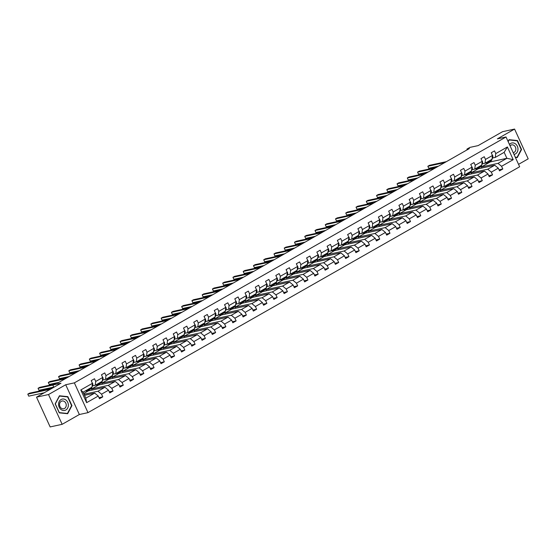 <?xml version="1.0" encoding="UTF-8"?>
<svg xmlns="http://www.w3.org/2000/svg" width="556" height="556" viewBox="0 0 556 556"><rect width="100%" height="100%" fill="white"/><g stroke="black" fill="none" stroke-linecap="round" stroke-linejoin="round"><path stroke-width="0.83" d="M62.154 424.318L79.348 414.519L65.712 384.745L48.518 394.545L62.154 424.318L50.144 426.932L36.515 397.158L60.972 383.223L52.806 385.002L53.856 387.282M48.518 394.545L36.515 397.158M518.546 164.347L528.2 158.842L514.571 129.068L502.561 131.682L478.104 145.616L469.938 147.396L466.943 149.098L467.255 149.766M87.994 412.642L519.651 166.758L506.023 136.984L74.358 382.869L87.994 412.642L79.348 414.519M481.878 168.03L481.392 166.974L498.009 163.36L506.891 158.3L513.216 159.669L501.575 166.3L502.812 168.996L499.038 169.816M481.392 166.974L490.274 161.921L506.891 158.3L504.16 152.351L495.285 157.404L492.505 158.008M498.009 163.36L501.575 166.3M471.62 173.868L471.134 172.819L487.758 169.205L494.722 165.229L498.287 168.169L499.524 170.866L502.812 168.996M498.287 168.169L491.316 172.145L492.553 174.841L488.787 175.661M461.362 179.713L460.882 178.664L477.5 175.043L484.464 171.074L488.029 174.014L489.266 176.711L492.553 174.841M488.029 174.014L481.065 177.983L482.295 180.679L478.528 181.499M451.104 185.558L450.624 184.502L467.242 180.888L474.212 176.919L477.771 179.859L479.008 182.556L482.295 180.679M477.771 179.859L470.807 183.827L472.037 186.524L468.27 187.344M440.845 191.396L440.366 190.347L456.983 186.733L463.954 182.757L467.52 185.697L468.75 188.394L472.037 186.524M467.52 185.697L460.549 189.672L461.779 192.369L458.012 193.189M430.587 197.241L430.108 196.192L446.725 192.571L453.696 188.602L457.261 191.542L458.491 194.239L461.779 192.369M457.261 191.542L450.29 195.51L451.528 198.207L447.754 199.027M420.329 203.086L419.849 202.03L436.467 198.416L443.438 194.447L447.003 197.387L448.233 200.084L451.528 198.207M447.003 197.387L440.032 201.355L441.269 204.052L437.496 204.872M410.078 208.924L409.591 207.875L426.209 204.26L433.18 200.285L436.745 203.232L437.982 205.922L441.269 204.052M436.745 203.232L429.774 207.2L431.011 209.897L427.237 210.717M399.82 214.769L399.333 213.719L415.951 210.099L422.921 206.13L426.487 209.07L427.724 211.766L431.011 209.897M426.487 209.07L419.516 213.038L420.753 215.735L416.986 216.555M389.561 220.614L389.082 219.557L405.699 215.943L412.663 211.975L416.229 214.915L417.466 217.611L420.753 215.735M416.229 214.915L409.258 218.883L410.495 221.58L406.728 222.4M379.303 226.452L378.824 225.402L395.441 221.788L402.412 217.813L405.97 220.76L407.207 223.449L410.495 221.58M405.97 220.76L399.006 224.728L400.237 227.425L396.47 228.245M369.045 232.297L368.565 231.247L385.183 227.626L392.154 223.658L395.719 226.598L396.949 229.294L400.237 227.425M395.719 226.598L388.748 230.566L389.978 233.263L386.212 234.083M358.787 238.142L358.307 237.085L374.925 233.471L381.896 229.503L385.461 232.443L386.691 235.139L389.978 233.263M385.461 232.443L378.49 236.411L379.72 239.108L375.953 239.928M348.529 243.98L348.049 242.93L364.666 239.316L371.637 235.341L375.203 238.288L376.433 240.977L379.72 239.108M375.203 238.288L368.232 242.256L369.469 244.953L365.695 245.773M338.277 249.825L337.791 248.775L354.408 245.154L361.379 241.186L364.945 244.126L366.182 246.822L369.469 244.953M364.945 244.126L357.974 248.101L359.211 250.791L355.437 251.611M328.019 255.67L327.533 254.613L344.15 250.999L351.121 247.031L354.686 249.971L355.923 252.667L359.211 250.791M354.686 249.971L347.715 253.939L348.953 256.636L345.186 257.456M317.761 261.515L317.281 260.458L333.899 256.844L340.863 252.876L344.428 255.816L345.665 258.512L348.953 256.636M344.428 255.816L337.457 259.784L338.694 262.481L334.927 263.301M307.503 267.353L307.023 266.303L323.641 262.682L330.611 258.714L334.17 261.654L335.407 264.35L338.694 262.481M334.17 261.654L327.206 265.629L328.436 268.319L324.669 269.139M297.245 273.198L296.765 272.141L313.382 268.527L320.353 264.559L323.919 267.499L325.149 270.195L328.436 268.319M323.919 267.499L316.948 271.467L318.178 274.164L314.411 274.984M286.986 279.042L286.507 277.986L303.124 274.372L310.095 270.404L313.66 273.344L314.891 276.04L318.178 274.164M313.66 273.344L306.69 277.312L307.92 280.009L304.153 280.829M276.728 284.88L276.249 283.831L292.866 280.217L299.837 276.242L303.402 279.181L304.632 281.878L307.92 280.009M303.402 279.181L296.431 283.157L297.668 285.853L293.895 286.674M266.477 290.725L265.99 289.676L282.608 286.055L289.579 282.087L293.144 285.026L294.381 287.723L297.668 285.853M293.144 285.026L286.173 288.995L287.41 291.691L283.636 292.512M256.219 296.57L255.732 295.514L272.35 291.9L279.32 287.932L282.886 290.871L284.123 293.568L287.41 291.691M282.886 290.871L275.915 294.84L277.152 297.536L273.378 298.357M245.96 302.408L245.474 301.359L262.091 297.745L269.062 293.77L272.628 296.709L273.865 299.406L277.152 297.536M272.628 296.709L265.657 300.685L266.894 303.381L263.127 304.201M235.702 308.253L235.223 307.204L251.84 303.583L258.804 299.615L262.369 302.554L263.607 305.251L266.894 303.381M262.369 302.554L255.406 306.523L256.636 309.219L252.869 310.039M225.444 314.098L224.965 313.042L241.582 309.428L248.553 305.459L252.111 308.399L253.348 311.096L256.636 309.219M252.111 308.399L245.147 312.368L246.377 315.064L242.611 315.884M215.186 319.936L214.706 318.887L231.324 315.273L238.295 311.297L241.86 314.244L243.09 316.934L246.377 315.064M241.86 314.244L234.889 318.213L236.119 320.909L232.352 321.729M204.928 325.781L204.448 324.732L221.066 321.111L228.036 317.142L231.602 320.082L232.832 322.779L236.119 320.909M231.602 320.082L224.631 324.051L225.861 326.747L222.094 327.567M194.669 331.626L194.19 330.57L210.807 326.956L217.778 322.987L221.344 325.927L222.574 328.624L225.861 326.747M221.344 325.927L214.373 329.896L215.61 332.592L211.836 333.412M184.418 337.464L183.932 336.415L200.549 332.801L207.52 328.825L211.085 331.772L212.322 334.462L215.61 332.592M211.085 331.772L204.115 335.741L205.352 338.437L201.578 339.257M174.16 343.309L173.674 342.26L190.291 338.639L197.262 334.67L200.827 337.61L202.064 340.307L205.352 338.437M200.827 337.61L193.856 341.579L195.093 344.275L191.327 345.095M163.902 349.154L163.422 348.098L180.04 344.484L187.004 340.515L190.569 343.455L191.806 346.152L195.093 344.275M190.569 343.455L183.598 347.424L184.835 350.12L181.068 350.94M153.644 354.992L153.164 353.943L169.782 350.329L176.752 346.353L180.311 349.3L181.548 351.99L184.835 350.12M180.311 349.3L173.347 353.268L174.577 355.965L170.81 356.785M143.385 360.837L142.906 359.788L159.523 356.167L166.494 352.198L170.06 355.138L171.29 357.835L174.577 355.965M170.06 355.138L163.089 359.113L164.319 361.803L160.552 362.623M133.127 366.682L132.648 365.626L149.265 362.012L156.236 358.043L159.801 360.983L161.031 363.68L164.319 361.803M159.801 360.983L152.831 364.951L154.061 367.648L150.294 368.468M122.869 372.527L122.389 371.471L139.007 367.857L145.978 363.888L149.543 366.828L150.773 369.525L154.061 367.648M149.543 366.828L142.572 370.796L143.809 373.493L140.036 374.313M112.618 378.365L112.131 377.315L128.749 373.695L135.72 369.726L139.285 372.666L140.522 375.363L143.809 373.493M139.285 372.666L132.314 376.641L133.551 379.331L129.777 380.151M102.36 384.21L101.873 383.153L118.491 379.539L125.461 375.571L129.027 378.511L130.264 381.207L133.551 379.331M129.027 378.511L122.056 382.479L123.293 385.176L119.519 385.996M92.101 390.055L91.622 388.998L108.239 385.384L115.203 381.416L118.769 384.356L120.006 387.052L123.293 385.176M118.769 384.356L111.798 388.324L113.035 391.021L109.268 391.841M84.032 394.26L97.981 391.229L104.952 387.254L108.51 390.194L109.747 392.89L113.035 391.021M108.51 390.194L101.546 394.169L102.777 396.866L99.01 397.686M98.259 396.039L86.618 402.669L80.794 389.958L92.435 383.327L91.962 387.143L83.087 392.202L85.812 398.152L94.694 393.099L98.259 396.039L99.489 398.735L102.777 396.866M95.722 381.451L102.693 377.482L102.221 381.298L95.25 385.273L95.722 381.451L94.485 378.754L91.198 380.631L92.435 383.327M105.981 375.613L112.951 371.637L112.479 375.46L105.508 379.428L105.981 375.613L104.743 372.916L101.456 374.786L102.693 377.482M116.239 369.768L123.21 365.799L122.737 369.615L115.766 373.583L116.239 369.768L115.002 367.071L111.714 368.941L112.951 371.637M126.497 363.923L133.461 359.954L132.995 363.77L126.024 367.745L126.497 363.923L125.26 361.226L121.972 363.103L123.21 365.799M136.748 358.085L143.719 354.109L143.253 357.932L136.283 361.9L136.748 358.085L135.518 355.388L132.231 357.258L133.461 359.954M147.006 352.24L153.977 348.271L153.512 352.087L146.541 356.055L147.006 352.24L145.776 349.543L142.489 351.413L143.719 354.109M157.265 346.395L164.235 342.426L163.763 346.242L156.799 350.217L157.265 346.395L156.034 343.698L152.747 345.575L153.977 348.271M167.523 340.55L174.494 336.582L174.021 340.404L167.05 344.373L167.523 340.55L166.286 337.86L162.998 339.73L164.235 342.426M177.781 334.712L184.752 330.744L184.279 334.559L177.308 338.528L177.781 334.712L176.544 332.015L173.257 333.885L174.494 336.582M188.039 328.867L195.01 324.899L194.537 328.714L187.567 332.69L188.039 328.867L186.802 326.17L183.515 328.047L184.752 330.744M198.297 323.022L205.261 319.054L204.796 322.876L197.825 326.845L198.297 323.022L197.06 320.332L193.773 322.202L195.01 324.899M208.556 317.184L215.519 313.216L215.054 317.031L208.083 321L208.556 317.184L207.319 314.487L204.031 316.357L205.261 319.054M218.807 311.339L225.778 307.371L225.312 311.186L218.341 315.162L218.807 311.339L217.577 308.643L214.289 310.519L215.519 313.216M229.065 305.494L236.036 301.526L235.563 305.348L228.599 309.317L229.065 305.494L227.835 302.805L224.548 304.674L225.778 307.371M239.323 299.656L246.294 295.681L245.821 299.503L238.851 303.472L239.323 299.656L238.093 296.96L234.799 298.829L236.036 301.526M249.581 293.811L256.552 289.843L256.08 293.658L249.109 297.627L249.581 293.811L248.344 291.115L245.057 292.991L246.294 295.681M259.84 287.966L266.81 283.998L266.338 287.82L259.367 291.789L259.84 287.966L258.603 285.27L255.315 287.146L256.552 289.843M270.098 282.128L277.069 278.153L276.596 281.975L269.625 285.944L270.098 282.128L268.861 279.432L265.573 281.301L266.81 283.998M280.356 276.283L287.32 272.315L286.854 276.13L279.883 280.099L280.356 276.283L279.119 273.587L275.832 275.463L277.069 278.153M290.607 270.438L297.578 266.47L297.112 270.285L290.142 274.261L290.607 270.438L289.377 267.742L286.09 269.618L287.32 272.315M300.865 264.6L307.836 260.625L307.371 264.447L300.4 268.416L300.865 264.6L299.635 261.904L296.348 263.773L297.578 266.47M311.124 258.755L318.095 254.787L317.622 258.603L310.658 262.571L311.124 258.755L309.894 256.059L306.606 257.928L307.836 260.625M321.382 252.91L328.353 248.942L327.88 252.758L320.909 256.733L321.382 252.91L320.145 250.214L316.857 252.09L318.095 254.787M331.64 247.072L338.611 243.097L338.138 246.92L331.167 250.888L331.64 247.072L330.403 244.376L327.116 246.245L328.353 248.942M341.898 241.228L348.869 237.259L348.397 241.075L341.426 245.043L341.898 241.228L340.661 238.531L337.374 240.4L338.611 243.097M352.156 235.383L359.12 231.414L358.655 235.23L351.684 239.205L352.156 235.383L350.919 232.686L347.632 234.562L348.869 237.259M362.408 229.538L369.379 225.569L368.913 229.392L361.942 233.36L362.408 229.538L361.178 226.848L357.89 228.718L359.12 231.414M372.666 223.7L379.637 219.731L379.171 223.547L372.2 227.515L372.666 223.7L371.436 221.003L368.148 222.873L369.379 225.569M382.924 217.855L389.895 213.886L389.422 217.702L382.458 221.677L382.924 217.855L381.694 215.158L378.407 217.035L379.637 219.731M393.182 212.01L400.153 208.041L399.681 211.864L392.71 215.832L393.182 212.01L391.945 209.32L388.658 211.19L389.895 213.886M403.441 206.172L410.411 202.203L409.939 206.019L402.968 209.987L403.441 206.172L402.203 203.475L398.916 205.345L400.153 208.041M413.699 200.327L420.67 196.358L420.197 200.174L413.226 204.149L413.699 200.327L412.462 197.63L409.174 199.507L410.411 202.203M423.957 194.482L430.921 190.513L430.455 194.336L423.484 198.304L423.957 194.482L422.72 191.792L419.432 193.662L420.67 196.358M434.215 188.644L441.179 184.668L440.713 188.491L433.743 192.459L434.215 188.644L432.978 185.947L429.691 187.817L430.921 190.513M444.466 182.799L451.437 178.83L450.972 182.646L444.001 186.614L444.466 182.799L443.236 180.102L439.949 181.979L441.179 184.668M454.725 176.954L461.695 172.986L461.223 176.808L454.259 180.776L454.725 176.954L453.494 174.257L450.207 176.134L451.437 178.83M464.983 171.116L471.954 167.141L471.481 170.963L464.517 174.931L464.983 171.116L463.753 168.419L460.458 170.289L461.695 172.986M475.241 165.271L482.212 161.303L481.739 165.118L474.768 169.087L475.241 165.271L474.004 162.574L470.717 164.451L471.954 167.141M485.499 159.426L492.47 155.458L491.997 159.273L485.027 163.249L485.499 159.426L484.262 156.729L480.975 158.606L482.212 161.303M495.285 157.404L495.757 153.588L494.52 150.891L491.233 152.761L492.47 155.458M495.757 153.588L507.392 146.958L513.216 159.669M52.806 385.002L55.802 383.292L58.199 382.771L469.347 148.577L466.943 149.098M485.027 163.249L482.247 163.853M471.134 172.819L478.104 168.85L494.722 165.229M487.758 169.205L491.316 172.145M474.768 169.087L471.988 169.691M460.882 178.664L467.846 174.688L484.464 171.074M477.5 175.043L481.065 177.983M464.517 174.931L461.737 175.536M450.624 184.502L457.595 180.533L474.212 176.919M467.242 180.888L470.807 183.827M454.259 180.776L451.479 181.381M440.366 190.347L447.337 186.378L463.954 182.757M456.983 186.733L460.549 189.672M444.001 186.614L441.221 187.226M430.108 196.192L437.079 192.216L453.696 188.602M446.725 192.571L450.29 195.51M433.743 192.459L430.963 193.064M419.849 202.03L426.82 198.061L443.438 194.447M436.467 198.416L440.032 201.355M423.484 198.304L420.704 198.909M409.591 207.875L416.562 203.906L433.18 200.285M426.209 204.26L429.774 207.2M413.226 204.149L410.446 204.754M399.333 213.719L406.304 209.744L422.921 206.13M415.951 210.099L419.516 213.038M402.968 209.987L400.188 210.592M389.082 219.557L396.046 215.589L412.663 211.975M405.699 215.943L409.258 218.883M392.71 215.832L389.93 216.437M378.824 225.402L385.794 221.434L402.412 217.813M395.441 221.788L399.006 224.728M382.458 221.677L379.678 222.282M368.565 231.247L375.536 227.272L392.154 223.658M385.183 227.626L388.748 230.566M372.2 227.515L369.42 228.12M358.307 237.085L365.278 233.117L381.896 229.503M374.925 233.471L378.49 236.411M361.942 233.36L359.162 233.965M348.049 242.93L355.02 238.962L371.637 235.341M364.666 239.316L368.232 242.256M351.684 239.205L348.904 239.81M337.791 248.775L344.762 244.8L361.379 241.186M354.408 245.154L357.974 248.101M341.426 245.043L338.646 245.648M327.533 254.613L334.503 250.645L351.121 247.031M344.15 250.999L347.715 253.939M331.167 250.888L328.387 251.493M317.281 260.458L324.245 256.49L340.863 252.876M333.899 256.844L337.457 259.784M320.909 256.733L318.129 257.338M307.023 266.303L313.987 262.335L330.611 258.714M323.641 262.682L327.206 265.629M310.658 262.571L307.878 263.176M296.765 272.141L303.736 268.173L320.353 264.559M313.382 268.527L316.948 271.467M300.4 268.416L297.62 269.021M286.507 277.986L293.478 274.018L310.095 270.404M303.124 274.372L306.69 277.312M290.142 274.261L287.362 274.866M276.249 283.831L283.219 279.863L299.837 276.242M292.866 280.217L296.431 283.157M279.883 280.099L277.103 280.704M265.99 289.676L272.961 285.701L289.579 282.087M282.608 286.055L286.173 288.995M269.625 285.944L266.845 286.548M255.732 295.514L262.703 291.546L279.32 287.932M272.35 291.9L275.915 294.84M259.367 291.789L256.587 292.393M245.474 301.359L252.445 297.39L269.062 293.77M262.091 297.745L265.657 300.685M249.109 297.627L246.329 298.231M235.223 307.204L242.187 303.228L258.804 299.615M251.84 303.583L255.406 306.523M238.851 303.472L236.078 304.076M224.965 313.042L231.935 309.073L248.553 305.459M241.582 309.428L245.147 312.368M228.599 309.317L225.819 309.921M214.706 318.887L221.677 314.918L238.295 311.297M231.324 315.273L234.889 318.213M218.341 315.162L215.561 315.766M204.448 324.732L211.419 320.756L228.036 317.142M221.066 321.111L224.631 324.051M208.083 321L205.303 321.604M194.19 330.57L201.161 326.601L217.778 322.987M210.807 326.956L214.373 329.896M197.825 326.845L195.045 327.449M183.932 336.415L190.903 332.446L207.52 328.825M200.549 332.801L204.115 335.741M187.567 332.69L184.787 333.294M173.674 342.26L180.644 338.284L197.262 334.67M190.291 338.639L193.856 341.579M177.308 338.528L174.528 339.132M163.422 348.098L170.386 344.129L187.004 340.515M180.04 344.484L183.598 347.424M167.05 344.373L164.27 344.977M153.164 353.943L160.135 349.974L176.752 346.353M169.782 350.329L173.347 353.268M156.799 350.217L154.019 350.822M142.906 359.788L149.877 355.812L166.494 352.198M159.523 356.167L163.089 359.113M146.541 356.055L143.761 356.66M132.648 365.626L139.619 361.657L156.236 358.043M149.265 362.012L152.831 364.951M136.283 361.9L133.503 362.505M122.389 371.471L129.36 367.502L145.978 363.888M139.007 367.857L142.572 370.796M126.024 367.745L123.244 368.35M112.131 377.315L119.102 373.347L135.72 369.726M128.749 373.695L132.314 376.641M115.766 373.583L112.986 374.188M101.873 383.153L108.844 379.185L125.461 375.571M118.491 379.539L122.056 382.479M105.508 379.428L102.728 380.033M91.622 388.998L98.586 385.03L115.203 381.416M108.239 385.384L111.798 388.324M95.25 385.273L92.47 385.878M83.692 393.516L88.328 390.875L104.952 387.254M97.981 391.229L101.546 394.169M80.794 389.958L83.087 392.202M65.712 384.745L74.358 382.869M514.571 129.068L497.377 138.868L506.023 136.984M490.274 161.921L490.065 161.469M84.512 395.316L94.694 393.099M85.812 398.152L86.618 402.669M507.392 146.958L504.16 152.351M67.846 396.65L59.45 395.782L55.155 403.878L59.263 412.844L67.658 413.713L71.953 405.616L67.846 396.65L66.928 396.852M515.37 157.411L517.268 157.605L521.563 149.508L517.455 140.543L509.06 139.674L508.087 141.502M71.543 405.706L71.953 405.616M516.538 140.744L517.455 140.543M521.153 149.599L521.563 149.508M88.717 388.998L88.515 389.527A6.839 3.635 60.3 0 1 87.528 390.764A6.839 3.635 60.3 0 1 85.45 390.854M92.261 382.945L92.553 383.202A2.37 1.258 60.3 0 1 92.776 385.072L91.803 387.657A6.839 3.635 60.3 0 1 90.816 388.887L89.565 389.603A6.839 3.635 -119.7 0 0 90.552 388.366L90.753 387.831M89.961 388.283L89.766 388.818A6.839 3.635 60.3 0 1 88.772 390.048L87.528 390.764M50.478 389.2L27.8 394.135L29.447 393.203L52.118 388.269M89.141 389.777A6.839 3.635 -119.7 0 0 89.565 389.603M44.188 392.779L28.724 396.15L27.8 394.135L28.724 396.15M98.975 383.153L98.773 383.689A6.839 3.635 60.3 0 1 97.78 384.919A6.839 3.635 60.3 0 1 95.708 385.009M102.519 377.1L102.811 377.364A2.37 1.258 60.3 0 1 103.034 379.227L102.061 381.812A6.839 3.635 60.3 0 1 101.074 383.042L99.823 383.758A6.839 3.635 -119.7 0 0 100.81 382.528L101.011 381.993M100.219 382.438L100.017 382.973A6.839 3.635 60.3 0 1 99.031 384.21L97.78 384.919M52.848 385.079L38.058 388.296L39.698 387.358L54.21 384.203M99.399 383.939A6.839 3.635 -119.7 0 0 99.823 383.758M53.765 387.087L38.976 390.305L38.058 388.296L38.976 390.305M109.226 377.309L109.032 377.844A6.839 3.635 60.3 0 1 108.038 379.074A6.839 3.635 60.3 0 1 105.967 379.164M112.778 371.262L113.07 371.519A2.37 1.258 60.3 0 1 113.292 373.389L112.319 375.967A6.839 3.635 60.3 0 1 111.325 377.204L110.081 377.913A6.839 3.635 -119.7 0 0 111.068 376.683L111.269 376.148M110.477 376.6L110.276 377.135A6.839 3.635 60.3 0 1 109.289 378.365L108.038 379.074M65.226 378.768L48.316 382.452L49.957 381.513L66.873 377.837M109.657 378.094A6.839 3.635 -119.7 0 0 110.081 377.913M58.943 382.354L49.234 384.46L48.316 382.452L49.234 384.46M58.561 404.261A5.81 4.851 77.7 0 0 63.398 410.516A5.81 4.851 77.7 0 0 68.36 405.275A5.81 4.851 77.7 0 0 63.523 399.02A5.81 4.851 77.7 0 0 58.561 404.261M59.541 404.546A3.975 3.322 77.7 0 0 63.738 408.778A3.975 3.322 77.7 0 0 66.247 405.241A3.975 3.322 77.7 0 0 62.043 401.008A3.975 3.322 77.7 0 0 59.541 404.546M67.617 396.921L71.599 405.609L67.436 413.455L59.297 412.615L55.322 403.927L59.485 396.08L67.617 396.921M66.706 413.615L67.436 413.455M513.987 154.394A5.81 4.851 77.7 0 0 517.97 149.168A5.81 4.851 77.7 0 0 514.87 143.469A5.81 4.851 77.7 0 0 509.449 144.47M513.216 152.698A3.975 3.322 77.7 0 0 513.348 152.671A3.975 3.322 77.7 0 0 515.857 149.133A3.975 3.322 77.7 0 0 511.652 144.901A3.975 3.322 77.7 0 0 510.074 145.846M508.177 141.697L509.094 139.973L517.226 140.814L521.208 149.501L517.045 157.348L515.259 157.16M516.315 157.508L517.045 157.348M119.484 371.464L119.283 371.999A6.839 3.635 60.3 0 1 118.296 373.236A6.839 3.635 60.3 0 1 116.225 373.326M123.036 365.417L123.328 365.674A2.37 1.258 60.3 0 1 123.55 367.544L122.57 370.129A6.839 3.635 60.3 0 1 121.583 371.359L120.339 372.068A6.839 3.635 -119.7 0 0 121.326 370.838L121.528 370.303M120.735 370.755L120.534 371.29A6.839 3.635 60.3 0 1 119.547 372.52L118.296 373.236M75.484 372.93L58.575 376.607L60.215 375.675L77.124 371.992M119.915 372.249A6.839 3.635 -119.7 0 0 120.339 372.068M69.201 376.509L59.492 378.622L58.575 376.607L59.492 378.622M129.743 365.626L129.541 366.161A6.839 3.635 60.3 0 1 128.554 367.391A6.839 3.635 60.3 0 1 126.483 367.481M133.287 359.572L133.579 359.836A2.37 1.258 60.3 0 1 133.808 361.699L132.828 364.284A6.839 3.635 60.3 0 1 131.841 365.514L130.59 366.23A6.839 3.635 -119.7 0 0 131.584 365L131.779 364.465M130.994 364.91L130.792 365.445A6.839 3.635 60.3 0 1 129.805 366.675L128.554 367.391M85.742 367.085L68.826 370.769L70.473 369.83L87.382 366.147M130.173 366.404A6.839 3.635 -119.7 0 0 130.59 366.23M79.459 370.664L69.75 372.777L68.826 370.769L69.75 372.777M140.001 359.781L139.799 360.316A6.839 3.635 60.3 0 1 138.812 361.546A6.839 3.635 60.3 0 1 136.741 361.636M143.545 353.734L143.837 353.991A2.37 1.258 60.3 0 1 144.06 355.861L143.087 358.439A6.839 3.635 60.3 0 1 142.1 359.676L140.849 360.385A6.839 3.635 -119.7 0 0 141.836 359.155L142.037 358.62M141.252 359.072L141.05 359.6A6.839 3.635 60.3 0 1 140.063 360.837L138.812 361.546M96 361.24L79.084 364.924L80.731 363.985L97.641 360.309M140.432 360.566A6.839 3.635 -119.7 0 0 140.849 360.385M89.711 364.819L80.008 366.932L79.084 364.924L80.008 366.932M150.259 353.936L150.057 354.471A6.839 3.635 60.3 0 1 149.071 355.701A6.839 3.635 60.3 0 1 146.999 355.798M153.803 347.889L154.095 348.146A2.37 1.258 60.3 0 1 154.318 350.016L153.345 352.601A6.839 3.635 60.3 0 1 152.358 353.831L151.107 354.54A6.839 3.635 -119.7 0 0 152.094 353.31L152.295 352.775M151.51 353.227L151.308 353.762A6.839 3.635 60.3 0 1 150.322 354.992L149.071 355.701M106.259 355.402L89.342 359.079L90.989 358.147L107.899 354.464M150.69 354.721A6.839 3.635 -119.7 0 0 151.107 354.54M99.969 358.981L90.267 361.094L89.342 359.079L90.267 361.094M160.517 348.098L160.316 348.633A6.839 3.635 60.3 0 1 159.329 349.863A6.839 3.635 60.3 0 1 157.258 349.953M164.062 342.044L164.354 342.308A2.37 1.258 60.3 0 1 164.576 344.171L163.603 346.756A6.839 3.635 60.3 0 1 162.616 347.986L161.365 348.702A6.839 3.635 -119.7 0 0 162.352 347.465L162.554 346.937M161.768 347.382L161.567 347.917A6.839 3.635 60.3 0 1 160.573 349.147L159.329 349.863M116.51 349.557L99.6 353.241L101.248 352.302L118.157 348.619M160.941 348.876A6.839 3.635 -119.7 0 0 161.365 348.702M110.227 353.136L100.525 355.249L99.6 353.241L100.525 355.249M170.775 342.253L170.574 342.788A6.839 3.635 60.3 0 1 169.587 344.018A6.839 3.635 60.3 0 1 167.509 344.108M174.32 336.206L174.612 336.463A2.37 1.258 60.3 0 1 174.834 338.333L173.861 340.911A6.839 3.635 60.3 0 1 172.874 342.148L171.623 342.857A6.839 3.635 -119.7 0 0 172.61 341.627L172.812 341.092M172.019 341.544L171.818 342.072A6.839 3.635 60.3 0 1 170.831 343.309L169.587 344.018M126.768 343.712L109.859 347.396L111.499 346.457L128.415 342.781M171.199 343.038A6.839 3.635 -119.7 0 0 171.623 342.857M120.485 347.291L110.776 349.404L109.859 347.396L110.776 349.404M181.034 336.408L180.832 336.943A6.839 3.635 60.3 0 1 179.838 338.173A6.839 3.635 60.3 0 1 177.767 338.27M184.578 330.361L184.87 330.618A2.37 1.258 60.3 0 1 185.092 332.488L184.119 335.073A6.839 3.635 60.3 0 1 183.126 336.304L181.881 337.012A6.839 3.635 -119.7 0 0 182.868 335.782L183.07 335.247M182.278 335.699L182.076 336.234A6.839 3.635 60.3 0 1 181.089 337.464L179.838 338.173M137.026 337.874L120.117 341.551L121.757 340.613L138.673 336.936M181.458 337.193A6.839 3.635 -119.7 0 0 181.881 337.012M130.743 341.453L121.034 343.566L120.117 341.551L121.034 343.566M191.285 330.57L191.083 331.098A6.839 3.635 60.3 0 1 190.096 332.335A6.839 3.635 60.3 0 1 188.025 332.425M194.836 324.516L195.128 324.774A2.37 1.258 60.3 0 1 195.351 326.643L194.371 329.228A6.839 3.635 60.3 0 1 193.384 330.459L192.14 331.174A6.839 3.635 -119.7 0 0 193.127 329.937L193.328 329.409M192.536 329.854L192.334 330.389A6.839 3.635 60.3 0 1 191.347 331.619L190.096 332.335M147.284 332.029L130.375 335.713L132.015 334.775L148.925 331.091M191.716 331.348A6.839 3.635 -119.7 0 0 192.14 331.174M141.002 335.609L131.292 337.721L130.375 335.713L131.292 337.721M201.543 324.725L201.341 325.26A6.839 3.635 60.3 0 1 200.355 326.49A6.839 3.635 60.3 0 1 198.284 326.58M205.088 318.678L205.379 318.935A2.37 1.258 60.3 0 1 205.609 320.805L204.629 323.383A6.839 3.635 60.3 0 1 203.642 324.621L202.391 325.329A6.839 3.635 -119.7 0 0 203.385 324.099L203.586 323.564M202.794 324.016L202.592 324.544A6.839 3.635 60.3 0 1 201.606 325.781L200.355 326.49M157.543 326.184L140.633 329.868L142.273 328.93L159.183 325.253M201.974 325.51A6.839 3.635 -119.7 0 0 202.391 325.329M151.26 329.764L141.551 331.876L140.633 329.868L141.551 331.876M211.801 318.88L211.6 319.415A6.839 3.635 60.3 0 1 210.613 320.645A6.839 3.635 60.3 0 1 208.542 320.742M215.346 312.833L215.638 313.091A2.37 1.258 60.3 0 1 215.86 314.96L214.887 317.545A6.839 3.635 60.3 0 1 213.9 318.776L212.649 319.485A6.839 3.635 -119.7 0 0 213.636 318.254L213.838 317.719M213.052 318.171L212.851 318.706A6.839 3.635 60.3 0 1 211.864 319.936L210.613 320.645M167.801 320.346L150.884 324.023L152.532 323.085L169.441 319.408M212.232 319.665A6.839 3.635 -119.7 0 0 212.649 319.485M161.511 323.926L151.809 326.038L150.884 324.023L151.809 326.038M222.059 313.042L221.858 313.57A6.839 3.635 60.3 0 1 220.871 314.807A6.839 3.635 60.3 0 1 218.8 314.898M225.604 306.988L225.896 307.246A2.37 1.258 60.3 0 1 226.118 309.115L225.145 311.701A6.839 3.635 60.3 0 1 224.158 312.931L222.907 313.647A6.839 3.635 -119.7 0 0 223.894 312.409L224.096 311.881M223.31 312.326L223.109 312.861A6.839 3.635 60.3 0 1 222.122 314.091L220.871 314.807M178.059 314.501L161.143 318.178L162.79 317.247L179.699 313.563M222.49 313.82A6.839 3.635 -119.7 0 0 222.907 313.647M171.769 318.081L162.067 320.193L161.143 318.178L162.067 320.193M232.318 307.197L232.116 307.732A6.839 3.635 60.3 0 1 231.129 308.962A6.839 3.635 60.3 0 1 229.058 309.053M235.862 301.15L236.154 301.408A2.37 1.258 60.3 0 1 236.376 303.27L235.403 305.856A6.839 3.635 60.3 0 1 234.417 307.093L233.166 307.802A6.839 3.635 -119.7 0 0 234.152 306.571L234.354 306.036M233.569 306.488L233.367 307.016A6.839 3.635 60.3 0 1 232.373 308.253L231.129 308.962M188.31 308.656L171.401 312.34L173.048 311.402L189.957 307.725M232.742 307.982A6.839 3.635 -119.7 0 0 233.166 307.802M182.027 312.236L172.325 314.349L171.401 312.34L172.325 314.349M242.576 301.352L242.374 301.887A6.839 3.635 60.3 0 1 241.387 303.117A6.839 3.635 60.3 0 1 239.309 303.215M246.12 295.305L246.412 295.563A2.37 1.258 60.3 0 1 246.635 297.432L245.662 300.018A6.839 3.635 60.3 0 1 244.675 301.248L243.424 301.957A6.839 3.635 -119.7 0 0 244.411 300.726L244.612 300.191M243.82 300.643L243.618 301.178A6.839 3.635 60.3 0 1 242.631 302.408L241.387 303.117M198.568 302.818L181.659 306.495L183.299 305.557L200.216 301.88M243 302.137A6.839 3.635 -119.7 0 0 243.424 301.957M192.286 306.398L182.576 308.51L181.659 306.495L182.576 308.51M252.834 295.514L252.632 296.042A6.839 3.635 60.3 0 1 251.639 297.279A6.839 3.635 60.3 0 1 249.568 297.37M256.379 289.461L256.67 289.718A2.37 1.258 60.3 0 1 256.893 291.587L255.92 294.173A6.839 3.635 60.3 0 1 254.926 295.403L253.682 296.119A6.839 3.635 -119.7 0 0 254.669 294.882L254.87 294.353M254.078 294.798L253.877 295.333A6.839 3.635 60.3 0 1 252.89 296.563L251.639 297.279M208.827 296.974L191.917 300.65L193.557 299.719L210.474 296.035M253.258 296.292A6.839 3.635 -119.7 0 0 253.682 296.119M202.544 300.553L192.835 302.666L191.917 300.65L192.835 302.666M263.085 289.669L262.884 290.204A6.839 3.635 60.3 0 1 261.897 291.434A6.839 3.635 60.3 0 1 259.826 291.525M266.637 283.616L266.929 283.88A2.37 1.258 60.3 0 1 267.151 285.742L266.178 288.328A6.839 3.635 60.3 0 1 265.184 289.565L263.94 290.274A6.839 3.635 -119.7 0 0 264.927 289.044L265.129 288.508M264.336 288.96L264.135 289.488A6.839 3.635 60.3 0 1 263.148 290.725L261.897 291.434M219.085 291.129L202.175 294.812L203.816 293.874L220.732 290.19M263.516 290.454A6.839 3.635 -119.7 0 0 263.94 290.274M212.802 294.708L203.093 296.821L202.175 294.812L203.093 296.821M273.344 283.824L273.142 284.359A6.839 3.635 60.3 0 1 272.155 285.589A6.839 3.635 60.3 0 1 270.084 285.687M276.895 277.778L277.18 278.035A2.37 1.258 60.3 0 1 277.409 279.904L276.429 282.49A6.839 3.635 60.3 0 1 275.442 283.72L274.191 284.429A6.839 3.635 -119.7 0 0 275.185 283.199L275.387 282.663M274.594 283.115L274.393 283.65A6.839 3.635 60.3 0 1 273.406 284.88L272.155 285.589M229.343 285.291L212.434 288.967L214.074 288.029L230.983 284.352M273.774 284.609A6.839 3.635 -119.7 0 0 274.191 284.429M223.06 288.87L213.351 290.983L212.434 288.967L213.351 290.983M283.602 277.986L283.4 278.514A6.839 3.635 60.3 0 1 282.413 279.751A6.839 3.635 60.3 0 1 280.342 279.842M287.146 271.933L287.438 272.19A2.37 1.258 60.3 0 1 287.66 274.059L286.688 276.645A6.839 3.635 60.3 0 1 285.701 277.875L284.45 278.591A6.839 3.635 -119.7 0 0 285.436 277.354L285.638 276.818M284.853 277.27L284.651 277.805A6.839 3.635 60.3 0 1 283.664 279.036L282.413 279.751M239.601 279.446L222.685 283.122L224.332 282.191L241.241 278.507M284.033 278.764A6.839 3.635 -119.7 0 0 284.45 278.591M233.318 283.025L223.609 285.138L222.685 283.122L223.609 285.138M293.86 272.141L293.658 272.676A6.839 3.635 60.3 0 1 292.671 273.906A6.839 3.635 60.3 0 1 290.6 273.997M297.404 266.088L297.696 266.352A2.37 1.258 60.3 0 1 297.919 268.214L296.946 270.8A6.839 3.635 60.3 0 1 295.959 272.03L294.708 272.746A6.839 3.635 -119.7 0 0 295.695 271.516L295.896 270.98M295.111 271.425L294.909 271.96A6.839 3.635 60.3 0 1 293.922 273.198L292.671 273.906M249.859 273.601L232.943 277.284L234.59 276.346L251.5 272.662M294.291 272.926A6.839 3.635 -119.7 0 0 294.708 272.746M243.57 277.18L233.867 279.293L232.943 277.284L233.867 279.293M304.118 266.296L303.917 266.831A6.839 3.635 60.3 0 1 302.93 268.061A6.839 3.635 60.3 0 1 300.859 268.152M307.663 260.25L307.954 260.507A2.37 1.258 60.3 0 1 308.177 262.376L307.204 264.955A6.839 3.635 60.3 0 1 306.217 266.192L304.966 266.901A6.839 3.635 -119.7 0 0 305.953 265.671L306.154 265.136M305.369 265.587L305.168 266.122A6.839 3.635 60.3 0 1 304.181 267.353L302.93 268.061M260.111 267.756L243.201 271.439L244.849 270.501L261.758 266.824M304.542 267.082A6.839 3.635 -119.7 0 0 304.966 266.901M253.828 271.342L244.126 273.448L243.201 271.439L244.126 273.448M314.376 260.451L314.175 260.986A6.839 3.635 60.3 0 1 313.188 262.224A6.839 3.635 60.3 0 1 311.11 262.314M317.921 254.405L318.213 254.662A2.37 1.258 60.3 0 1 318.435 256.531L317.462 259.117A6.839 3.635 60.3 0 1 316.475 260.347L315.224 261.056A6.839 3.635 -119.7 0 0 316.211 259.826L316.413 259.291M315.627 259.742L315.426 260.277A6.839 3.635 60.3 0 1 314.432 261.508L313.188 262.224M270.369 261.918L253.46 265.594L255.107 264.663L272.016 260.979M314.8 261.237A6.839 3.635 -119.7 0 0 315.224 261.056M264.086 265.497L254.384 267.61L253.46 265.594L254.384 267.61M324.635 254.613L324.433 255.148A6.839 3.635 60.3 0 1 323.446 256.379A6.839 3.635 60.3 0 1 321.368 256.469M328.179 248.56L328.471 248.824A2.37 1.258 60.3 0 1 328.693 250.686L327.72 253.272A6.839 3.635 60.3 0 1 326.733 254.502L325.482 255.218A6.839 3.635 -119.7 0 0 326.469 253.988L326.671 253.453M325.879 253.897L325.677 254.433A6.839 3.635 60.3 0 1 324.69 255.663L323.446 256.379M280.627 256.073L263.718 259.756L265.358 258.818L282.274 255.135M325.058 255.392A6.839 3.635 -119.7 0 0 325.482 255.218M274.344 259.652L264.635 261.765L263.718 259.756L264.635 261.765M334.886 248.768L334.691 249.303A6.839 3.635 60.3 0 1 333.697 250.534A6.839 3.635 60.3 0 1 331.626 250.624M338.437 242.722L338.729 242.979A2.37 1.258 60.3 0 1 338.951 244.849L337.978 247.427A6.839 3.635 60.3 0 1 336.985 248.664L335.741 249.373A6.839 3.635 -119.7 0 0 336.727 248.143L336.929 247.608M336.137 248.059L335.935 248.588A6.839 3.635 60.3 0 1 334.948 249.825L333.697 250.534M290.885 250.228L273.976 253.911L275.616 252.973L292.532 249.296M335.317 249.554A6.839 3.635 -119.7 0 0 335.741 249.373M284.602 253.807L274.893 255.92L273.976 253.911L274.893 255.92M345.144 242.923L344.942 243.458A6.839 3.635 60.3 0 1 343.955 244.696A6.839 3.635 60.3 0 1 341.884 244.786M348.695 236.877L348.987 237.134A2.37 1.258 60.3 0 1 349.21 239.004L348.23 241.589A6.839 3.635 60.3 0 1 347.243 242.819L345.999 243.528A6.839 3.635 -119.7 0 0 346.986 242.298L347.187 241.763M346.395 242.214L346.193 242.75A6.839 3.635 60.3 0 1 345.206 243.98L343.955 244.696M301.143 244.39L284.234 248.066L285.874 247.135L302.784 243.452M345.575 243.709A6.839 3.635 -119.7 0 0 345.999 243.528M294.861 247.969L285.152 250.082L284.234 248.066L285.152 250.082M355.402 237.085L355.201 237.62A6.839 3.635 60.3 0 1 354.214 238.851A6.839 3.635 60.3 0 1 352.143 238.941M358.947 231.032L359.239 231.296A2.37 1.258 60.3 0 1 359.468 233.159L358.488 235.744A6.839 3.635 60.3 0 1 357.501 236.974L356.25 237.69A6.839 3.635 -119.7 0 0 357.244 236.453L357.438 235.925M356.653 236.369L356.452 236.905A6.839 3.635 60.3 0 1 355.465 238.135L354.214 238.851M311.402 238.545L294.485 242.228L296.133 241.29L313.042 237.607M355.833 237.864A6.839 3.635 -119.7 0 0 356.25 237.69M305.119 242.124L295.41 244.237L294.485 242.228L295.41 244.237M365.66 231.24L365.459 231.776A6.839 3.635 60.3 0 1 364.472 233.006A6.839 3.635 60.3 0 1 362.401 233.096M369.205 225.194L369.497 225.451A2.37 1.258 60.3 0 1 369.719 227.321L368.746 229.899A6.839 3.635 60.3 0 1 367.759 231.136L366.508 231.845A6.839 3.635 -119.7 0 0 367.495 230.615L367.697 230.08M366.911 230.531L366.71 231.06A6.839 3.635 60.3 0 1 365.723 232.297L364.472 233.006M321.66 232.7L304.744 236.383L306.391 235.445L323.3 231.769M366.091 232.026A6.839 3.635 -119.7 0 0 366.508 231.845M315.37 236.279L305.668 238.392L304.744 236.383L305.668 238.392M375.919 225.395L375.717 225.931A6.839 3.635 60.3 0 1 374.73 227.161A6.839 3.635 60.3 0 1 372.659 227.258M379.463 219.349L379.755 219.606A2.37 1.258 60.3 0 1 379.977 221.476L379.004 224.061A6.839 3.635 60.3 0 1 378.017 225.291L376.766 226A6.839 3.635 -119.7 0 0 377.753 224.77L377.955 224.235M377.17 224.687L376.968 225.222A6.839 3.635 60.3 0 1 375.981 226.452L374.73 227.161M331.918 226.862L315.002 230.538L316.649 229.6L333.558 225.924M376.349 226.181A6.839 3.635 -119.7 0 0 376.766 226M325.628 230.441L315.926 232.554L315.002 230.538L315.926 232.554M386.177 219.557L385.975 220.086A6.839 3.635 60.3 0 1 384.988 221.323A6.839 3.635 60.3 0 1 382.917 221.413M389.721 213.504L390.013 213.761A2.37 1.258 60.3 0 1 390.236 215.631L389.263 218.216A6.839 3.635 60.3 0 1 388.276 219.446L387.025 220.162A6.839 3.635 -119.7 0 0 388.012 218.925L388.213 218.397M387.428 218.842L387.226 219.377A6.839 3.635 60.3 0 1 386.232 220.607L384.988 221.323M342.169 221.017L325.26 224.7L326.907 223.762L343.816 220.079M386.601 220.336A6.839 3.635 -119.7 0 0 387.025 220.162M335.887 224.596L326.184 226.709L325.26 224.7L326.184 226.709M396.435 213.712L396.233 214.248A6.839 3.635 60.3 0 1 395.247 215.478A6.839 3.635 60.3 0 1 393.168 215.568M399.979 207.666L400.271 207.923A2.37 1.258 60.3 0 1 400.494 209.793L399.521 212.371A6.839 3.635 60.3 0 1 398.534 213.608L397.283 214.317A6.839 3.635 -119.7 0 0 398.27 213.087L398.471 212.552M397.679 213.004L397.477 213.532A6.839 3.635 60.3 0 1 396.491 214.769L395.247 215.478M352.428 215.172L335.518 218.855L337.158 217.917L354.075 214.241M396.859 214.498A6.839 3.635 -119.7 0 0 397.283 214.317M346.145 218.751L336.436 220.864L335.518 218.855L336.436 220.864M406.693 207.868L406.492 208.403A6.839 3.635 60.3 0 1 405.498 209.633A6.839 3.635 60.3 0 1 403.427 209.73M410.238 201.821L410.53 202.078A2.37 1.258 60.3 0 1 410.752 203.948L409.779 206.533A6.839 3.635 60.3 0 1 408.785 207.763L407.541 208.472A6.839 3.635 -119.7 0 0 408.528 207.242L408.729 206.707M407.937 207.159L407.736 207.694A6.839 3.635 60.3 0 1 406.749 208.924L405.498 209.633M362.686 209.334L345.776 213.011L347.417 212.072L364.333 208.396M407.117 208.653A6.839 3.635 -119.7 0 0 407.541 208.472M356.403 212.913L346.694 215.026L345.776 213.011L346.694 215.026M416.944 202.03L416.743 202.558A6.839 3.635 60.3 0 1 415.756 203.795A6.839 3.635 60.3 0 1 413.685 203.885M420.496 195.976L420.788 196.233A2.37 1.258 60.3 0 1 421.01 198.103L420.03 200.688A6.839 3.635 60.3 0 1 419.043 201.918L417.799 202.634A6.839 3.635 -119.7 0 0 418.786 201.397L418.988 200.869M418.195 201.314L417.994 201.849A6.839 3.635 60.3 0 1 417.007 203.079L415.756 203.795M372.944 203.489L356.035 207.166L357.675 206.234L374.584 202.551M417.375 202.808A6.839 3.635 -119.7 0 0 417.799 202.634M366.661 207.068L356.952 209.181L356.035 207.166L356.952 209.181M427.203 196.185L427.001 196.72A6.839 3.635 60.3 0 1 426.014 197.95A6.839 3.635 60.3 0 1 423.943 198.04M430.747 190.138L431.039 190.395A2.37 1.258 60.3 0 1 431.268 192.258L430.288 194.843A6.839 3.635 60.3 0 1 429.301 196.08L428.05 196.789A6.839 3.635 -119.7 0 0 429.044 195.559L429.246 195.024M428.454 195.476L428.252 196.004A6.839 3.635 60.3 0 1 427.265 197.241L426.014 197.95M383.202 197.644L366.293 201.328L367.933 200.389L384.842 196.713M427.633 196.97A6.839 3.635 -119.7 0 0 428.05 196.789M376.919 201.223L367.21 203.336L366.293 201.328L367.21 203.336M437.461 190.34L437.259 190.875A6.839 3.635 60.3 0 1 436.272 192.105A6.839 3.635 60.3 0 1 434.201 192.202M441.005 184.293L441.297 184.55A2.37 1.258 60.3 0 1 441.52 186.42L440.547 189.005A6.839 3.635 60.3 0 1 439.56 190.235L438.309 190.944A6.839 3.635 -119.7 0 0 439.296 189.714L439.497 189.179M438.712 189.631L438.51 190.166A6.839 3.635 60.3 0 1 437.523 191.396L436.272 192.105M393.46 191.806L376.544 195.483L378.191 194.544L395.101 190.868M437.892 191.125A6.839 3.635 -119.7 0 0 438.309 190.944M387.171 195.385L377.468 197.498L376.544 195.483L377.468 197.498M447.719 184.502L447.517 185.03A6.839 3.635 60.3 0 1 446.531 186.267A6.839 3.635 60.3 0 1 444.459 186.357M451.263 178.448L451.555 178.705A2.37 1.258 60.3 0 1 451.778 180.575L450.805 183.16A6.839 3.635 60.3 0 1 449.818 184.39L448.567 185.106A6.839 3.635 -119.7 0 0 449.554 183.869L449.755 183.341M448.97 183.786L448.768 184.321A6.839 3.635 60.3 0 1 447.782 185.551L446.531 186.267M403.719 185.961L386.802 189.638L388.449 188.706L405.359 185.023M448.15 185.28A6.839 3.635 -119.7 0 0 448.567 185.106M397.429 189.54L387.727 191.653L386.802 189.638L387.727 191.653M457.977 178.657L457.776 179.192A6.839 3.635 60.3 0 1 456.789 180.422A6.839 3.635 60.3 0 1 454.718 180.512M461.522 172.61L461.814 172.867A2.37 1.258 60.3 0 1 462.036 174.73L461.063 177.315A6.839 3.635 60.3 0 1 460.076 178.552L458.825 179.261A6.839 3.635 -119.7 0 0 459.812 178.031L460.014 177.496M459.228 177.948L459.027 178.476A6.839 3.635 60.3 0 1 458.033 179.713L456.789 180.422M413.97 180.116L397.06 183.8L398.708 182.861L415.617 179.178M458.401 179.442A6.839 3.635 -119.7 0 0 458.825 179.261M407.687 183.695L397.985 185.808L397.06 183.8L397.985 185.808M468.235 172.812L468.034 173.347A6.839 3.635 60.3 0 1 467.047 174.577A6.839 3.635 60.3 0 1 464.969 174.674M471.78 166.765L472.072 167.022A2.37 1.258 60.3 0 1 472.294 168.892L471.321 171.477A6.839 3.635 60.3 0 1 470.334 172.707L469.083 173.416A6.839 3.635 -119.7 0 0 470.07 172.186L470.272 171.651M469.479 172.103L469.285 172.638A6.839 3.635 60.3 0 1 468.291 173.868L467.047 174.577M424.228 174.278L407.319 177.955L408.959 177.016L425.875 173.34M468.659 173.597A6.839 3.635 -119.7 0 0 469.083 173.416M417.945 177.857L408.236 179.97L407.319 177.955L408.236 179.97M478.494 166.974L478.292 167.502A6.839 3.635 60.3 0 1 477.298 168.739A6.839 3.635 60.3 0 1 475.227 168.829M482.038 160.92L482.33 161.177A2.37 1.258 60.3 0 1 482.552 163.047L481.579 165.632A6.839 3.635 60.3 0 1 480.586 166.863L479.341 167.578A6.839 3.635 -119.7 0 0 480.328 166.341L480.53 165.806M479.738 166.258L479.536 166.793A6.839 3.635 60.3 0 1 478.549 168.023L477.298 168.739M434.486 168.433L417.577 172.11L419.217 171.178L436.133 167.495M478.918 167.752A6.839 3.635 -119.7 0 0 479.341 167.578M428.203 172.012L418.494 174.125L417.577 172.11L418.494 174.125M488.745 161.129L488.543 161.664A6.839 3.635 60.3 0 1 487.556 162.894A6.839 3.635 60.3 0 1 485.485 162.984M492.296 155.075L492.588 155.339A2.37 1.258 60.3 0 1 492.811 157.202L491.838 159.787A6.839 3.635 60.3 0 1 490.844 161.018L489.6 161.733A6.839 3.635 -119.7 0 0 490.587 160.503L490.788 159.968M489.996 160.413L489.794 160.948A6.839 3.635 60.3 0 1 488.807 162.185L487.556 162.894M444.744 162.588L427.835 166.272L429.475 165.334L446.392 161.65M489.176 161.914A6.839 3.635 -119.7 0 0 489.6 161.733M438.462 166.168L428.752 168.28L427.835 166.272L428.752 168.28M89.766 388.818L88.515 389.527M91.803 387.657L90.552 388.366M92.776 385.072L92.178 385.412M100.017 382.973L98.773 383.689M102.061 381.812L100.81 382.528M103.034 379.227L102.436 379.567M110.276 377.135L109.032 377.844M112.319 375.967L111.068 376.683M113.292 373.389L112.694 373.729M120.534 371.29L119.283 371.999M122.57 370.129L121.326 370.838M123.55 367.544L122.952 367.884M130.792 365.445L129.541 366.161M132.828 364.284L131.584 365M133.808 361.699L133.204 362.039M141.05 359.6L139.799 360.316M143.087 358.439L141.836 359.155M144.06 355.861L143.462 356.201M151.308 353.762L150.057 354.471M153.345 352.601L152.094 353.31M154.318 350.016L153.72 350.356M161.567 347.917L160.316 348.633M163.603 346.756L162.352 347.465M164.576 344.171L163.978 344.511M171.818 342.072L170.574 342.788M173.861 340.911L172.61 341.627M174.834 338.333L174.236 338.673M182.076 336.234L180.832 336.943M184.119 335.073L182.868 335.782M185.092 332.488L184.495 332.829M192.334 330.389L191.083 331.098M194.371 329.228L193.127 329.937M195.351 326.643L194.753 326.984M202.592 324.544L201.341 325.26M204.629 323.383L203.385 324.099M205.609 320.805L205.011 321.146M212.851 318.706L211.6 319.415M214.887 317.545L213.636 318.254M215.86 314.96L215.262 315.301M223.109 312.861L221.858 313.57M225.145 311.701L223.894 312.409M226.118 309.115L225.521 309.456M233.367 307.016L232.116 307.732M235.403 305.856L234.152 306.571M236.376 303.27L235.779 303.611M243.618 301.178L242.374 301.887M245.662 300.018L244.411 300.726M246.635 297.432L246.037 297.773M253.877 295.333L252.632 296.042M255.92 294.173L254.669 294.882M256.893 291.587L256.295 291.928M264.135 289.488L262.884 290.204M266.178 288.328L264.927 289.044M267.151 285.742L266.553 286.083M274.393 283.65L273.142 284.359M276.429 282.49L275.185 283.199M277.409 279.904L276.812 280.245M284.651 277.805L283.4 278.514M286.688 276.645L285.436 277.354M287.66 274.059L287.063 274.4M294.909 271.96L293.658 272.676M296.946 270.8L295.695 271.516M297.919 268.214L297.321 268.555M305.168 266.122L303.917 266.831M307.204 264.955L305.953 265.671M308.177 262.376L307.579 262.717M315.426 260.277L314.175 260.986M317.462 259.117L316.211 259.826M318.435 256.531L317.837 256.872M325.677 254.433L324.433 255.148M327.72 253.272L326.469 253.988M328.693 250.686L328.096 251.027M335.935 248.588L334.691 249.303M337.978 247.427L336.727 248.143M338.951 244.849L338.354 245.189M346.193 242.75L344.942 243.458M348.23 241.589L346.986 242.298M349.21 239.004L348.612 239.344M356.452 236.905L355.201 237.62M358.488 235.744L357.244 236.453M359.468 233.159L358.863 233.499M366.71 231.06L365.459 231.776M368.746 229.899L367.495 230.615M369.719 227.321L369.121 227.661M376.968 225.222L375.717 225.931M379.004 224.061L377.753 224.77M379.977 221.476L379.38 221.816M387.226 219.377L385.975 220.086M389.263 218.216L388.012 218.925M390.236 215.631L389.638 215.971M397.477 213.532L396.233 214.248M399.521 212.371L398.27 213.087M400.494 209.793L399.896 210.133M407.736 207.694L406.492 208.403M409.779 206.533L408.528 207.242M410.752 203.948L410.154 204.288M417.994 201.849L416.743 202.558M420.03 200.688L418.786 201.397M421.01 198.103L420.412 198.443M428.252 196.004L427.001 196.72M430.288 194.843L429.044 195.559M431.268 192.258L430.671 192.598M438.51 190.166L437.259 190.875M440.547 189.005L439.296 189.714M441.52 186.42L440.922 186.76M448.768 184.321L447.517 185.03M450.805 183.16L449.554 183.869M451.778 180.575L451.18 180.915M459.027 178.476L457.776 179.192M461.063 177.315L459.812 178.031M462.036 174.73L461.438 175.07M469.285 172.638L468.034 173.347M471.321 171.477L470.07 172.186M472.294 168.892L471.697 169.232M479.536 166.793L478.292 167.502M481.579 165.632L480.328 166.341M482.552 163.047L481.955 163.388M489.794 160.948L488.543 161.664M491.838 159.787L490.587 160.503M492.811 157.202L492.213 157.543"/></g></svg>
